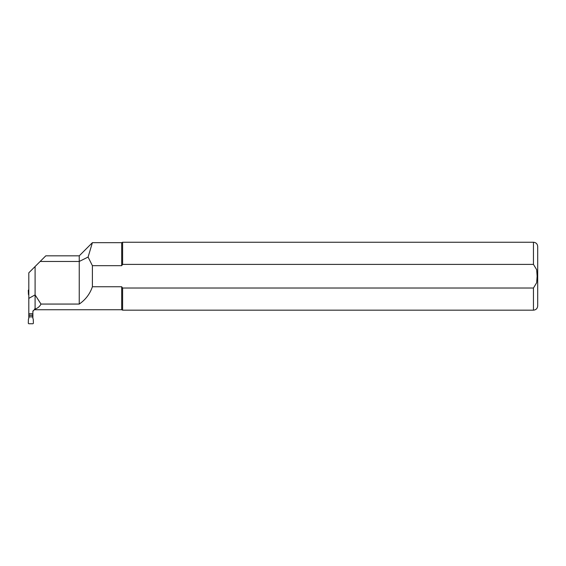 <?xml version="1.0" encoding="UTF-8"?>
<svg xmlns="http://www.w3.org/2000/svg" width="566" height="566" viewBox="0 0 566 566"><rect width="100%" height="100%" fill="white"/><g stroke="black" fill="none" stroke-linecap="round" stroke-linejoin="round"><path stroke-width="0.85" d="M28.979 313.939L28.979 316.875L32.715 316.875L32.715 313.939M28.979 315.432L32.715 315.432M28.979 316.875A5.094 5.094 0 0 1 28.434 319.16L28.3 323.052A0.686 0.679 136 0 0 28.972 323.752L32.722 323.752A0.686 0.679 -136 0 0 33.394 323.094L33.394 323.066A0.686 0.679 -136 0 0 33.394 323.052L33.26 319.16A5.094 5.094 0 0 1 32.715 316.875M28.809 295.367A5.094 5.094 0 0 0 28.434 294.384L28.3 290.492A0.686 0.679 -136 0 1 28.809 289.813M32.885 311.427L34.243 309.758M35.092 266.529L35.092 309.05L32.885 311.067L32.885 318.177L32.885 313.939L28.809 313.939L28.809 272.812L40.158 261.464L79.24 261.464L79.24 304.062C85.537 299.739 89.923 293.966 92.4 286.743L121.69 286.743L122.603 288.023L533.455 288.023L536.66 282.724L537.134 276.208L536.66 269.692L533.455 264.393L122.603 264.393L121.69 265.673L92.4 265.673L88.091 257.056L92.392 242.694M28.809 318.177L28.809 313.939M28.809 313.797L32.885 313.797M35.092 309.05C37.795 308.152 39.754 306.489 40.985 304.062L35.092 294.893L28.809 298.381M121.69 242.673L122.603 242.248L122.603 264.393L121.69 265.673L121.69 242.673L92.392 242.673L79.24 255.832L45.789 255.832L40.158 261.464M34.583 309.05L34.583 309.744L121.69 309.744L121.69 286.743M40.985 304.062L79.24 304.062M79.24 255.832L79.24 261.464L88.091 257.056M92.4 265.673L92.4 286.743M533.455 288.023L533.455 310.168L122.603 310.168L122.603 288.023M533.455 310.168C536.03 309.913 537.445 308.498 537.7 305.923L537.7 246.493C537.445 243.918 536.03 242.503 533.455 242.248L122.603 242.248M533.455 264.393L533.455 242.248M121.69 309.744L122.603 310.168"/></g></svg>
